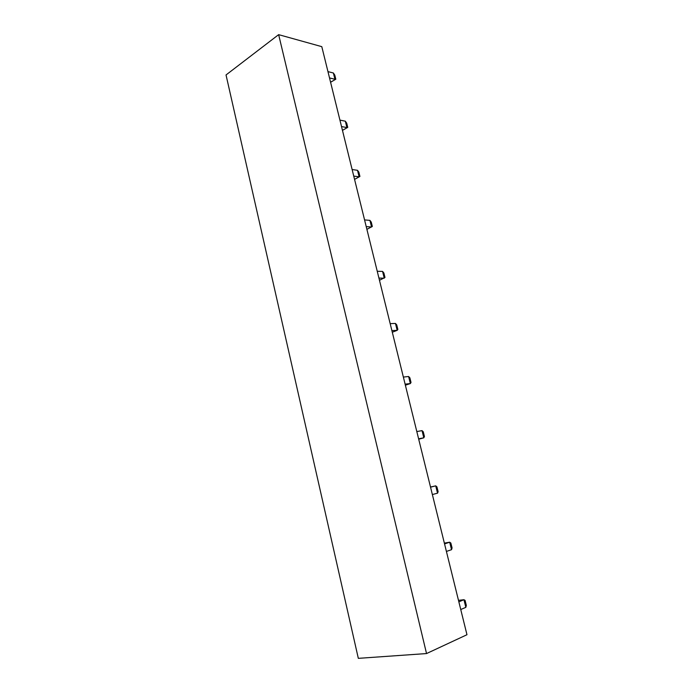 <?xml version="1.0" encoding="UTF-8"?>
<svg xmlns="http://www.w3.org/2000/svg" width="693" height="693" viewBox="0 0 693 693"><rect width="100%" height="100%" fill="white"/><g stroke="black" fill="none" stroke-linecap="round" stroke-linejoin="round"><path stroke-width="1.04" d="M226.031 74.957L358.324 658.35L426.533 653.56L278.647 34.65L226.031 74.957M278.647 34.65L321.795 46.656L466.969 634.719L426.533 653.56M329.521 77.937L334.936 79.262L333.376 72.99L327.962 71.63M330.57 82.207L335.81 79.219L334.78 75.087L333.376 72.99M335.81 79.219L330.587 82.276M341.519 126.55L346.916 127.581L345.331 121.188L339.934 120.114M342.455 130.327L347.756 127.373L346.708 123.163L345.331 121.188M347.756 127.373L342.463 130.371M353.751 176.091L359.113 176.819L357.501 170.305L352.131 169.534M354.565 179.366L359.927 176.446L358.861 172.159L357.501 170.305M359.927 176.446L354.565 179.383M366.216 226.594L371.561 227.009L369.915 220.374L364.57 219.915M366.9 229.348L372.332 226.464L371.249 222.089L369.915 220.374M378.932 278.084L384.243 278.179L382.562 271.405L377.252 271.275M379.478 280.293L384.979 277.451L383.87 272.99L382.562 271.405M391.891 330.596L397.167 330.344L395.46 323.44L390.176 323.648M392.299 332.233L397.167 330.344L397.869 329.435L396.743 324.887L395.46 323.44M405.119 384.156L410.36 383.55L408.61 376.507L403.369 377.07M405.379 385.204L410.36 383.55L411.018 382.441L409.866 377.806L408.61 376.507M418.607 438.79L423.813 437.82L422.028 430.63L416.822 431.557M418.711 439.223L423.813 437.82L424.428 436.512L423.258 431.782L422.028 430.63M432.371 494.542L437.534 493.182L435.715 485.854L430.544 487.162M437.534 493.182L438.115 491.666L436.919 486.85L435.715 485.854L430.518 487.04M446.413 551.437L451.533 549.688L449.679 542.203L444.56 543.91M451.533 549.688L452.07 547.946L450.848 543.026L449.679 542.203L444.36 543.121M460.75 609.519L465.835 607.345L463.938 599.714L458.853 601.836M465.835 607.345L466.32 605.387L465.072 600.363L463.938 599.714L458.489 600.355"/></g></svg>
